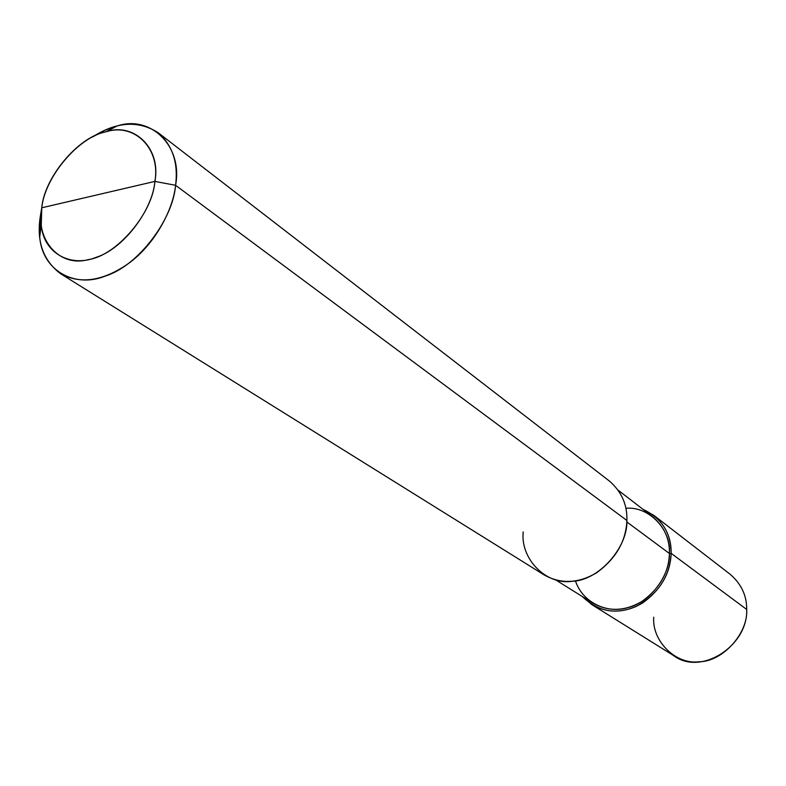 <?xml version="1.0" encoding="UTF-8"?>
<svg xmlns="http://www.w3.org/2000/svg" width="786" height="786" viewBox="0 0 786 786"><rect width="100%" height="100%" fill="white"/><g stroke="black" fill="none" stroke-linecap="round" stroke-linejoin="round"><path stroke-width="1.18" d="M653.755 617.197C651.732 640.826 675.646 664.907 699.088 661.763C722.452 661.773 748.233 633.536 746.7 609.455L671.146 553.344C671.48 538.292 665.752 525.657 653.942 515.439L643.115 509.397C661.753 518.2 671.097 532.839 671.146 553.344L669.436 553.511L671.146 553.344L746.7 609.455C748.243 645.797 700.847 676.363 673.641 655.603L591.917 604.689C608.109 613.748 624.958 613.208 642.486 603.058C660.898 589.775 670.448 573.2 671.146 553.344C669.927 576.158 658.393 593.803 636.542 606.271C616.371 615.074 598.352 611.872 582.485 596.653L591.917 604.689M653.942 515.439L730.155 574.271C741.296 583.88 746.808 595.611 746.7 609.455M523.211 531.916C520.234 558.718 546.054 585.452 572.287 581.267C598.342 580.687 627.965 547.813 626.894 520.479L175.573 185.29L154.891 181.409C161.366 148.436 133.993 121.997 106.022 131.812C78.688 136.43 44.291 177.263 41.766 207.789L154.891 181.409C152.72 213.389 116.426 255.823 88.219 259.626C59.353 267.692 35.144 239.396 41.766 207.789L40.292 216.455L41.766 207.789C44.782 176.948 78.61 136.882 106.149 131.773C134.18 122.577 160.855 148.495 154.891 181.409L41.766 207.789L41.275 224.993C43.564 253.75 71.339 267.712 96.226 257.307C123.589 248.71 152.69 209.764 154.891 181.409L175.573 185.29L626.894 520.479C625.99 541.259 615.9 558.679 596.653 572.758C578.339 583.536 560.84 584.263 544.148 574.93L60.473 273.656C80.486 284.552 103.202 281.133 128.639 263.389C154.194 244.937 173.058 210.51 175.573 185.29C173.117 219.245 138.189 265.953 105.363 276.043C75.495 288.334 42.375 271.268 39.703 236.959L40.292 216.455C36.402 241.351 43.122 260.412 60.473 273.656M575.45 580.864C582.662 603.049 607.951 614.004 627.886 607.637C650.346 602.42 670.163 575.106 669.436 553.511C668.758 572.719 659.513 588.743 641.7 601.575C624.752 611.38 608.452 611.881 592.791 603.098L555.79 579.96M618.16 490.199L652.753 516.815C664.209 526.699 669.77 538.931 669.436 553.511L626.835 521.943L669.436 553.511C671.529 529.784 648.823 505.948 625.862 508.306M158.32 132.824C138.532 120.14 116.534 121.555 92.345 137.059L104.793 130.319L116.692 126.153C150.028 114.402 183.148 145.764 175.573 185.29C178.402 163.075 172.645 145.587 158.32 132.824L609.386 481.042C621.549 491.584 627.385 504.73 626.894 520.479M39.703 236.959L41.275 224.993M116.692 126.153L106.022 131.812"/></g></svg>
